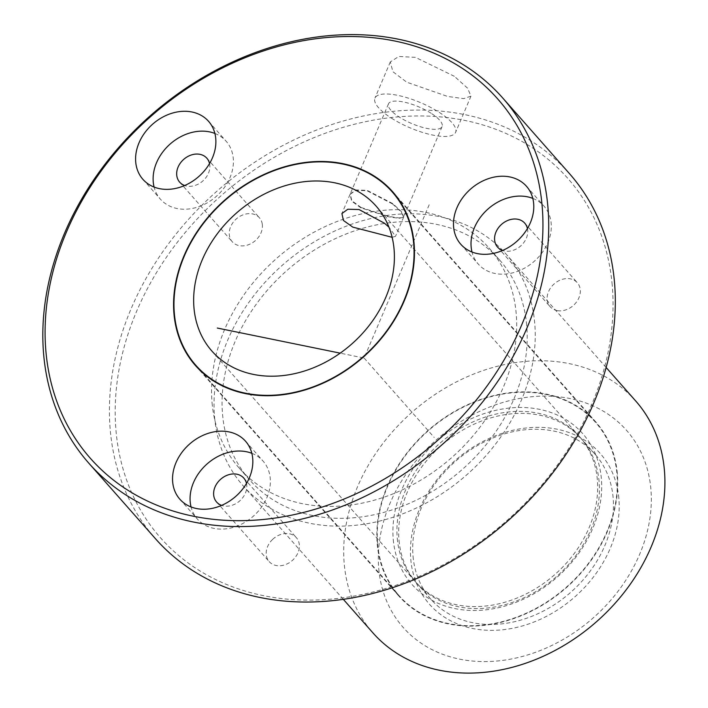 <?xml version="1.0" encoding="UTF-8"?>
<svg xmlns="http://www.w3.org/2000/svg" width="708" height="708" viewBox="0 0 708 708"><rect width="100%" height="100%" fill="white"/><g stroke="black" fill="none" stroke-linecap="round" stroke-linejoin="round"><path stroke-width="0.53" stroke-dasharray="3.54 2.66" d="M391.462 118.165A43.807 13.638 -157 0 0 455.607 132.343A43.807 13.638 -157 0 0 439.093 112.28A43.807 13.638 -157 0 0 374.957 98.102A43.807 13.638 -157 0 0 391.462 118.165M431.11 113.271A29.116 9.071 -157 0 0 388.471 103.846A29.116 9.071 -157 0 0 399.454 117.174A29.116 9.071 -157 0 0 442.084 126.599A29.116 9.071 -157 0 0 431.11 113.271M361.107 207.506L388.559 216.365L399.188 217.976L403.826 216.737L401.48 211.701L392.763 203.603L367.169 190.363L356.036 189.948L350.212 193.983L351.832 200.718L361.107 207.506M617.341 473.608A131.423 104.687 -41.4 0 0 595.844 422.03A131.423 104.687 -41.4 0 0 456.253 410.463A131.423 104.687 -41.4 0 0 377.258 544.355A131.423 104.687 -41.4 0 0 398.754 595.932A131.423 104.687 -41.4 0 0 538.346 607.499A131.423 104.687 -41.4 0 0 617.341 473.608M569.312 173.451A275.996 219.834 -41.4 0 0 276.164 149.158A275.996 219.834 -41.4 0 0 110.28 430.34A275.996 219.834 -41.4 0 0 155.415 538.664M454.359 76.314L415.446 57.348L398.816 56.463L390.312 61.932L392.896 71.703L406.737 82.199L447.642 96.465L463.722 98.633L470.962 96.164L467.599 88.217L454.359 76.314M612.199 284.943A271.615 216.347 -41.4 0 0 343.513 127.245A271.615 216.347 -41.4 0 0 116.041 431.145A271.615 216.347 -41.4 0 0 384.727 588.835A271.615 216.347 -41.4 0 0 612.199 284.943M272.695 539.328A18.107 14.426 -41.4 0 0 269.208 561.63A18.107 14.426 -41.4 0 0 292.882 559.966A18.107 14.426 -41.4 0 0 296.369 537.664A18.107 14.426 -41.4 0 0 272.695 539.328M212.064 402.843A166.469 132.6 -41.4 0 0 239.286 468.183A166.469 132.6 -41.4 0 0 416.109 482.838A166.469 132.6 -41.4 0 0 516.167 313.237A166.469 132.6 -41.4 0 0 488.945 247.897A166.469 132.6 -41.4 0 0 312.122 233.251A166.469 132.6 -41.4 0 0 212.064 402.843M262.287 224.171A18.107 14.426 -41.4 0 0 259.411 217.781A18.107 14.426 -41.4 0 0 239.808 216.4A18.107 14.426 -41.4 0 0 229.374 235.357A18.107 14.426 -41.4 0 0 232.251 241.747A18.107 14.426 -41.4 0 0 251.853 243.136A18.107 14.426 -41.4 0 0 262.287 224.171M557.364 310.626A18.107 14.426 -41.4 0 0 576.684 301.767A18.107 14.426 -41.4 0 0 577.312 282.731A18.107 14.426 -41.4 0 0 570.099 278.802A18.107 14.426 -41.4 0 0 550.78 287.66A18.107 14.426 -41.4 0 0 550.151 306.697A18.107 14.426 -41.4 0 0 557.364 310.626M246.49 483.458A18.107 14.426 138.6 0 1 240.304 500.379A18.107 14.426 138.6 0 1 221.631 505.388M526.681 325.158A166.469 132.6 -41.4 0 0 499.459 259.818A166.469 132.6 -41.4 0 0 322.636 245.163A166.469 132.6 -41.4 0 0 222.586 414.764A166.469 132.6 -41.4 0 0 249.809 480.104A166.469 132.6 -41.4 0 0 426.623 494.75A166.469 132.6 -41.4 0 0 526.681 325.158M209.533 163.583A18.107 14.426 138.6 0 1 209.718 164.592A18.107 14.426 138.6 0 1 202.338 181.398A18.107 14.426 138.6 0 1 184.682 185.514M527.433 228.525A18.107 14.426 138.6 0 1 521.69 245.021A18.107 14.426 138.6 0 1 504.795 251.048A18.107 14.426 138.6 0 1 502.583 250.464M214.577 417.118A175.23 139.582 -41.4 0 0 243.233 485.9A175.23 139.582 -41.4 0 0 429.358 501.317A175.23 139.582 -41.4 0 0 534.682 322.795A175.23 139.582 -41.4 0 0 506.025 254.022A175.23 139.582 -41.4 0 0 319.901 238.596A175.23 139.582 -41.4 0 0 214.577 417.118M635.704 400.985A175.23 139.582 -41.4 0 0 449.58 385.568A175.23 139.582 -41.4 0 0 344.256 564.09A175.23 139.582 -41.4 0 0 372.912 632.864M378.78 568.931A148.946 118.643 -41.4 0 0 526.124 655.404A148.946 118.643 -41.4 0 0 650.864 488.759A148.946 118.643 -41.4 0 0 503.521 402.277A148.946 118.643 -41.4 0 0 378.78 568.931M618.854 498.184A113.899 90.73 -41.4 0 0 506.185 432.057A113.899 90.73 -41.4 0 0 410.79 559.497A113.899 90.73 -41.4 0 0 523.469 625.624A113.899 90.73 -41.4 0 0 618.854 498.184M413.038 556.329A109.519 87.234 -41.4 0 0 430.951 599.322A109.519 87.234 -41.4 0 0 547.275 608.96A109.519 87.234 -41.4 0 0 613.101 497.379A109.519 87.234 -41.4 0 0 595.189 454.394A109.519 87.234 -41.4 0 0 478.865 444.757A109.519 87.234 -41.4 0 0 413.038 556.329M399.02 540.443A109.519 87.234 -41.4 0 0 416.932 583.427A109.519 87.234 -41.4 0 0 533.257 593.065A109.519 87.234 -41.4 0 0 599.083 481.493A109.519 87.234 -41.4 0 0 581.171 438.509A109.519 87.234 -41.4 0 0 464.846 428.871A109.519 87.234 -41.4 0 0 399.02 540.443M393.267 539.638A113.899 90.73 -41.4 0 0 505.946 605.765A113.899 90.73 -41.4 0 0 601.331 478.325A113.899 90.73 -41.4 0 0 488.662 412.198A113.899 90.73 -41.4 0 0 393.267 539.638M397.268 538.461A109.519 87.234 -41.4 0 0 415.18 581.445A109.519 87.234 -41.4 0 0 531.504 591.083A109.519 87.234 -41.4 0 0 597.331 479.502A109.519 87.234 -41.4 0 0 579.418 436.517A109.519 87.234 -41.4 0 0 463.094 426.88A109.519 87.234 -41.4 0 0 397.268 538.461M392.135 237.313L395.515 236.304L388.931 227.144M377.665 544.231A130.989 104.333 -41.4 0 0 399.082 595.649A130.989 104.333 -41.4 0 0 538.213 607.172A130.989 104.333 -41.4 0 0 616.933 473.732A130.989 104.333 -41.4 0 0 595.516 422.313A130.989 104.333 -41.4 0 0 456.386 410.79A130.989 104.333 -41.4 0 0 377.665 544.231M392.595 203.993L367.001 190.753L355.867 190.328L350.044 194.373L351.664 201.107L360.938 207.895L388.4 216.745L399.029 218.356L403.657 217.126L401.321 212.09L392.595 203.993M532.788 198.39A43.807 34.896 138.6 0 1 544.01 206.152A43.807 34.896 138.6 0 1 542.487 252.19A43.807 34.896 138.6 0 1 495.768 273.624A43.807 34.896 138.6 0 1 478.307 264.119A43.807 34.896 138.6 0 1 472.006 252.021M214.887 133.44A43.807 34.896 138.6 0 1 226.109 141.202A43.807 34.896 138.6 0 1 233.074 156.654A43.807 34.896 138.6 0 1 207.825 202.515A43.807 34.896 138.6 0 1 160.406 199.169A43.807 34.896 138.6 0 1 154.105 187.071M251.844 453.315A43.807 34.896 138.6 0 1 263.057 461.076A43.807 34.896 138.6 0 1 254.632 515.017A43.807 34.896 138.6 0 1 197.364 519.053A43.807 34.896 138.6 0 1 191.063 506.955M429.181 204.762L364.116 358.044L340.185 353.15M364.116 358.044L434.216 437.482M442.084 126.599L403.826 216.737M388.471 103.846L350.212 193.983M595.844 422.03L392.568 191.647M398.754 595.932L195.47 365.558M243.791 478.086L296.369 537.664M216.63 502.052L269.208 561.63M499.459 259.818L488.945 247.897M249.809 480.104L239.286 468.183M179.682 182.168L232.251 241.747M206.842 158.203L259.411 217.781M497.582 247.119L550.151 306.697M524.743 223.153L577.312 282.731M343.336 599.349L243.233 485.9M606.128 367.47L506.025 254.022M430.951 599.322L416.932 583.427M595.189 454.394L581.171 438.509M579.418 436.517L376.143 206.143M415.18 581.445L211.896 351.062M399.082 595.649L201.453 371.665M595.516 422.313L397.887 198.337M403.657 217.126L395.515 236.304M350.044 194.373L341.902 213.55M460.784 244.26L478.307 264.119M526.486 186.292L544.01 206.152M142.883 179.31L160.406 199.169M208.586 121.342L226.109 141.202M179.841 499.193L197.364 519.053M245.534 441.217L263.057 461.076M470.962 96.164L455.607 132.343M390.312 61.932L374.957 98.102"/><path stroke-width="1.06" d="M414.056 243.233A131.423 104.687 -41.4 0 0 392.568 191.647A131.423 104.687 -41.4 0 0 252.968 180.08A131.423 104.687 -41.4 0 0 173.982 313.971A131.423 104.687 -41.4 0 0 195.47 365.558A131.423 104.687 -41.4 0 0 335.07 377.125A131.423 104.687 -41.4 0 0 414.056 243.233M542.098 205.497A271.615 216.347 -41.4 0 0 273.412 47.808A271.615 216.347 -41.4 0 0 45.94 351.699A271.615 216.347 -41.4 0 0 314.626 509.397A271.615 216.347 -41.4 0 0 542.098 205.497M237.1 495.158A43.807 34.896 -41.4 0 0 245.534 441.217A43.807 34.896 -41.4 0 0 188.275 445.252A43.807 34.896 -41.4 0 0 179.841 499.193A43.807 34.896 -41.4 0 0 237.1 495.158M215.551 136.794A43.807 34.896 -41.4 0 0 208.586 121.342A43.807 34.896 -41.4 0 0 161.167 117.988A43.807 34.896 -41.4 0 0 135.927 163.858A43.807 34.896 -41.4 0 0 142.883 179.31A43.807 34.896 -41.4 0 0 190.302 182.655A43.807 34.896 -41.4 0 0 215.551 136.794M478.236 253.765A43.807 34.896 -41.4 0 0 524.964 232.33A43.807 34.896 -41.4 0 0 526.486 186.292A43.807 34.896 -41.4 0 0 509.034 176.788A43.807 34.896 -41.4 0 0 462.315 198.222A43.807 34.896 -41.4 0 0 460.784 244.26A43.807 34.896 -41.4 0 0 478.236 253.765M547.85 206.311A275.996 219.834 -41.4 0 0 502.724 97.987A275.996 219.834 -41.4 0 0 209.568 73.694A275.996 219.834 -41.4 0 0 43.692 354.867A275.996 219.834 -41.4 0 0 88.827 463.191A275.996 219.834 -41.4 0 0 381.975 487.485A275.996 219.834 -41.4 0 0 547.85 206.311M88.827 463.191L155.415 538.664A275.996 219.834 -41.4 0 0 448.562 562.949A275.996 219.834 -41.4 0 0 614.447 281.775A275.996 219.834 -41.4 0 0 569.312 173.451L502.724 97.987M221.631 505.388A18.107 14.426 138.6 0 1 216.63 502.052A18.107 14.426 138.6 0 1 220.117 479.75A18.107 14.426 138.6 0 1 243.791 478.086A18.107 14.426 138.6 0 1 246.49 483.458M184.682 185.514A18.107 14.426 138.6 0 1 179.682 182.168A18.107 14.426 138.6 0 1 176.805 175.779A18.107 14.426 138.6 0 1 187.239 156.822A18.107 14.426 138.6 0 1 206.842 158.203A18.107 14.426 138.6 0 1 209.533 163.583M502.583 250.464A18.107 14.426 138.6 0 1 497.582 247.119A18.107 14.426 138.6 0 1 498.211 228.082A18.107 14.426 138.6 0 1 517.521 219.223A18.107 14.426 138.6 0 1 524.743 223.153A18.107 14.426 138.6 0 1 527.433 228.525M343.336 599.349L372.912 632.864A175.23 139.582 -41.4 0 0 559.037 648.289A175.23 139.582 -41.4 0 0 664.361 469.767A175.23 139.582 -41.4 0 0 635.704 400.985L606.128 367.47M394.055 249.127A109.519 87.234 -41.4 0 0 376.143 206.143A109.519 87.234 -41.4 0 0 259.809 196.497A109.519 87.234 -41.4 0 0 193.992 308.077A109.519 87.234 -41.4 0 0 211.896 351.062A109.519 87.234 -41.4 0 0 328.229 360.699A109.519 87.234 -41.4 0 0 394.055 249.127M388.931 227.144L384.435 223.206L359.036 209.533L347.84 209.232L341.902 213.55L343.442 220.471L352.779 227.118L392.135 237.313M174.38 313.856A130.989 104.333 -41.4 0 0 195.797 365.266A130.989 104.333 -41.4 0 0 334.928 376.798A130.989 104.333 -41.4 0 0 413.658 243.348A130.989 104.333 -41.4 0 0 392.241 191.939A130.989 104.333 -41.4 0 0 253.11 180.407A130.989 104.333 -41.4 0 0 174.38 313.856M472.006 252.021A43.807 34.896 138.6 0 1 485.281 211.603A43.807 34.896 138.6 0 1 526.557 196.647A43.807 34.896 138.6 0 1 532.788 198.39M154.105 187.071A43.807 34.896 138.6 0 1 153.45 183.717A43.807 34.896 138.6 0 1 171.725 142.697A43.807 34.896 138.6 0 1 214.887 133.44M191.063 506.955A43.807 34.896 138.6 0 1 205.798 465.112A43.807 34.896 138.6 0 1 251.844 453.315M340.185 353.15L217.285 328.043M201.453 371.665L195.797 365.266M397.887 198.337L392.241 191.939"/></g></svg>
